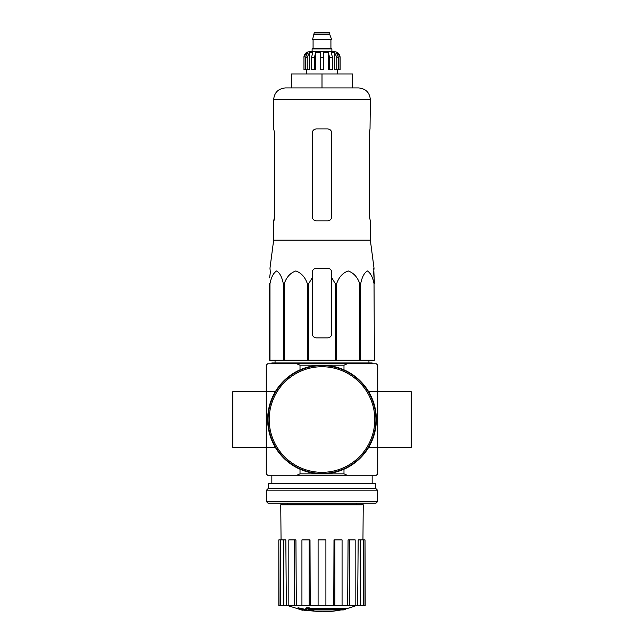 <?xml version="1.0" encoding="UTF-8"?>
<svg xmlns="http://www.w3.org/2000/svg" width="644" height="644" viewBox="0 0 644 644"><rect width="100%" height="100%" fill="white"/><g stroke="black" fill="none" stroke-linecap="round" stroke-linejoin="round"><path stroke-width="0.97" d="M270.335 272.396L269.611 277.814L270.335 272.396L269.973 268.218L273.652 240.172L370.348 240.172L374.027 268.218L373.665 272.396L374.389 283.698L373.729 268.218M269.611 283.698L269.611 360.173L335.339 360.173L335.339 283.698L331.757 277.814L331.757 272.396C331.507 269.86 330.114 268.468 327.571 268.218L316.429 268.218C313.894 268.468 312.501 269.86 312.243 272.396L312.243 277.814L312.243 272.396L312.243 277.814L308.661 283.698L307.357 283.698C305.159 277.202 301.32 272.959 295.838 270.955C290.347 272.887 286.483 277.129 284.254 283.698L283.304 283.698C282.032 277.202 279.818 272.959 276.646 270.955C273.483 272.887 271.253 277.129 269.965 283.698L269.611 333.705M335.339 283.698L336.643 283.698C338.873 277.129 342.737 272.887 348.227 270.955C353.709 272.959 357.549 277.202 359.746 283.698L360.696 283.698C361.984 277.129 364.214 272.887 367.386 270.955C370.55 272.959 372.771 277.202 374.035 283.698L374.389 360.173L374.035 283.698M331.757 277.814L331.757 333.705A4.178 4.178 0 0 1 327.571 337.883L316.429 337.883A4.178 4.178 0 0 1 312.243 333.705L312.243 277.814M335.339 360.173L374.035 360.173M269.965 360.173L269.965 283.698M283.304 360.173L283.304 283.698M284.254 360.173L284.254 283.698M307.357 360.173L307.357 283.698M308.661 360.173L308.661 283.698M336.643 360.173L336.643 283.698M359.746 360.173L359.746 283.698M360.696 360.173L360.696 283.698M343.308 609.924A97.526 92.213 90 0 0 345.417 609.353A97.526 92.213 90 0 1 343.308 609.924L309.482 609.924A96.101 94.636 90 0 0 313.395 610.496A95.457 77.715 90 0 1 310.851 610.56A96.455 94.99 -90 0 1 305.659 609.643A95.634 16.607 -90 0 0 306.592 608.669A93.565 76.169 -90 0 0 309.176 608.588A96.053 16.68 90 0 1 308.565 609.353L345.417 609.353L345.417 608.524L309.176 608.524M305.659 609.643L305.659 608.813A95.634 16.607 -90 0 0 306.592 607.831A93.565 76.169 -90 0 0 309.176 607.759L309.176 608.588M306.592 607.831L306.592 608.669M313.395 609.924L313.395 610.496M298.035 608.572L298.035 607.735A96.487 96.487 0 0 0 304.998 609.248L304.998 610.391A96.793 96.793 0 0 1 298.035 608.886L298.035 608.572A96.487 96.487 0 0 0 304.998 610.085M302.632 609.94L302.632 610.206A97.051 97.051 0 0 1 300.402 609.731L300.402 609.457M347.237 363.796L343.985 365.188L300.015 365.188L296.763 363.796L376.338 363.796L377.73 365.188L377.73 391.665L411.17 391.665L411.17 447.395L377.73 447.395L377.73 391.665L368.65 391.665M296.763 363.796L267.663 363.796L266.27 365.188L266.27 473.863L267.663 475.256L376.338 475.256L377.73 473.863L377.73 447.395L368.65 447.395M296.763 475.256L300.015 473.863L343.985 473.863L343.985 469.218M343.985 365.188L343.985 369.841M300.015 365.188L300.015 369.841M275.35 447.395L232.83 447.395L232.83 391.665L275.35 391.665M300.015 473.863L300.015 469.218M343.985 473.863L347.237 475.256M341.046 609.924A97.526 97.526 0 0 1 322 611.8L304.998 610.311M298.035 608.813L287.965 605.666M365.011 605.666L365.011 539.905L365.188 605.666L357.662 605.666L358.169 539.905L360.246 539.905L360.246 605.666M355.174 605.666L349.66 605.666L349.66 539.905L355.174 539.905L355.174 605.666L357.662 605.666M349.66 605.666L347.68 605.666L348.066 539.905L349.66 539.905M342.069 605.666L334.856 605.666L334.856 539.905L342.069 539.905L342.069 605.666L347.68 605.666M334.856 605.666L333.785 605.666L333.995 539.905L334.856 539.905M325.904 605.666L318.096 605.666L318.096 539.905L325.904 539.905L325.904 605.666L333.785 605.666M310.215 605.666L309.144 605.666L309.144 539.905L310.006 539.905L310.215 605.666L318.096 605.666M309.144 605.666L278.812 605.666L278.812 539.905L278.989 605.666M281.05 539.905L280.76 504.799L363.24 504.799L362.95 539.905M283.754 605.666L283.754 539.905L285.831 539.905L286.339 605.666M294.34 605.666L294.34 539.905L295.934 539.905L296.321 605.666M365.011 539.905L363.232 539.905L363.232 605.666M363.232 539.905L360.246 539.905M283.754 539.905L278.989 539.905M280.768 539.905L280.768 605.666M294.34 539.905L288.826 539.905L288.826 605.666M309.144 539.905L301.931 539.905L301.931 605.666M271.84 363.796L271.84 362.958L372.16 362.958L372.16 363.796M322 73.996L291.346 73.996L291.346 87.93L322 87.93L322 73.996L352.654 73.996L352.654 87.93L358.644 87.93L285.356 87.93C278.248 88.622 274.344 92.527 273.652 99.635L370.348 99.635C369.656 92.527 365.752 88.622 358.644 87.93M370.348 240.172L370.348 220.852L369.35 216.666L369.35 133.075L370.026 128.897L369.35 133.075M370.348 99.635L370.026 128.897M327.571 128.897L316.429 128.897C313.894 129.13 312.501 130.523 312.243 133.075L312.243 216.666C312.501 219.218 313.894 220.61 316.429 220.852L327.571 220.852C330.106 220.61 331.499 219.218 331.757 216.666L331.757 133.075C331.499 130.531 330.106 129.138 327.571 128.897M273.974 220.852L274.65 216.666L273.652 220.852L273.652 240.172M274.65 216.666L274.65 133.075L273.652 128.897L273.652 99.635M268.081 419.526A53.919 53.919 0 0 0 348.959 466.224A53.919 53.919 0 0 0 348.959 372.836A53.919 53.919 0 0 0 268.081 419.526M267.663 419.526A54.338 54.338 0 0 0 349.169 466.586A54.338 54.338 0 0 0 349.169 372.474A54.338 54.338 0 0 0 267.663 419.526M266.552 501.732L267.944 503.125L376.056 503.125L377.448 501.732L377.448 490.165L266.552 490.165L266.552 501.732L377.448 501.732M266.552 490.165L268.363 488.353L375.637 488.353L377.448 490.165M268.363 488.353L268.363 483.62L375.637 483.62L375.637 488.353M331.893 51.705L331.893 48.92L312.107 48.92L312.107 51.705L309.458 51.705L334.542 51.705C337.923 52.035 339.782 53.895 340.113 57.276L337.512 52.623L336.273 52.623L338.454 57.276L338.454 69.818L336.78 69.818L336.78 57.276L338.454 57.276M314.2 32.9L329.8 32.9L329.108 32.2L314.892 32.2L314.2 32.9L312.525 39.727L331.475 39.727L331.475 39.163L312.525 39.163M329.8 32.9L329.8 34.575L314.2 34.575M307.22 69.818L307.22 57.276L309.402 52.623L309.402 69.818L303.968 69.818L303.968 57.276L306.488 52.623L306.488 53.991M305.546 69.818L305.546 57.276L307.727 52.623L306.488 52.623M320.326 57.276L323.674 57.276L323.674 69.818L320.326 69.818L320.326 52.623L315.689 52.623L314.433 57.276L315.689 52.623L315.689 69.818L311.535 69.818L311.535 57.276L312.791 52.623L309.402 52.623M323.674 57.276L323.674 52.623L328.311 52.623L329.567 57.276L332.465 57.276L331.209 52.623L334.598 52.623L336.78 57.276M337.512 53.991L337.512 52.623L340.032 57.276L340.032 69.818L340.032 57.276M332.465 57.276L332.465 69.818L329.567 69.818L329.567 57.276M340.113 57.276L340.113 69.818L338.454 69.818M303.968 69.818L303.968 57.276M314.433 69.818L314.433 57.276L311.535 57.276M328.311 52.623L328.311 69.818L329.567 69.818M334.598 52.623L334.598 69.818L336.78 69.818M269.192 419.526A52.808 52.808 0 0 0 348.404 465.258A52.808 52.808 0 0 0 348.404 373.802A52.808 52.808 0 0 0 269.192 419.526M331.193 39.727L312.807 39.727M330.919 40L330.919 48.22L313.081 48.22L312.388 48.92M305.546 57.276L307.22 57.276M356.696 504.799L356.696 503.125M287.305 504.799L287.305 503.125M372.16 483.62L372.16 475.256M271.84 483.62L271.84 475.256M345.417 608.95A97.526 97.526 0 0 0 356.035 605.666M275.077 360.173L275.036 362.958M368.923 360.173L368.964 362.958M329.8 34.575L331.475 39.163M313.081 40L313.081 48.22M330.919 48.22L331.612 48.92M303.888 57.276C304.218 53.895 306.077 52.035 309.458 51.705M306.399 69.818L306.399 73.996M337.601 69.818L337.601 73.996"/></g></svg>
